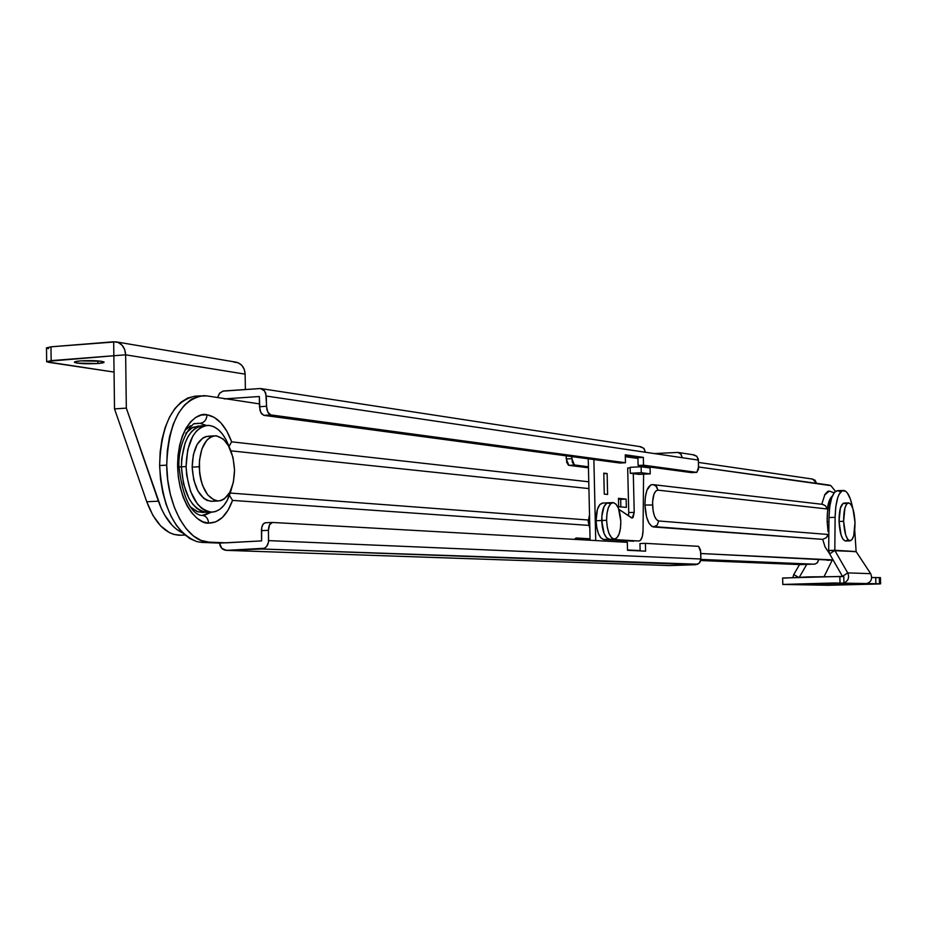 <?xml version="1.0" encoding="UTF-8"?>
<svg xmlns="http://www.w3.org/2000/svg" width="927" height="927" viewBox="0 0 927 927"><rect width="100%" height="100%" fill="white"/><g stroke="black" fill="none" stroke-linecap="round" stroke-linejoin="round"><path stroke-width="1.39" d="M207.011 414.786C198.123 411.681 177.984 425.574 177.59 466.142C179.108 506.907 199.745 524.624 208.598 523.118C208.193 518.564 206.072 515.957 202.213 515.308C206.072 515.957 208.193 518.564 208.598 523.118L202.781 521.762L197.115 518.355L191.831 512.99L187.127 505.864L183.21 497.254L180.232 487.498L178.332 476.988L177.59 466.142L178.03 455.412L179.641 445.227L182.341 436.014L186.026 428.123L190.533 421.855L195.667 417.463L201.24 415.076L207.011 414.786C206.663 419.722 204.392 422.573 200.197 423.326C204.392 422.573 206.663 419.722 207.011 414.786L214.23 417.347L220.997 422.979L226.918 431.31L231.646 441.831C225.643 425.76 217.428 416.744 207.011 414.786M194.821 423.732L200.197 423.326L206.327 425.447L200.197 423.326L194.821 423.732M229.027 446.432L231.646 441.831L588.761 481.797L231.646 441.831L229.027 446.432M200.765 395.852L194.937 396.2C172.943 401.194 161.171 424.311 159.629 465.539L166.709 465.145C168.447 422.469 180.719 399.305 203.546 395.655L206.733 395.875L198.934 396.177L191.379 399.294L184.392 405.157L178.251 413.569L173.222 424.242L169.525 436.733L167.323 450.557L166.709 465.145L167.729 479.896L170.325 494.184L174.38 507.428L179.734 519.074L186.142 528.68L193.326 535.876L201.008 540.406L208.876 542.133L226.42 542.828L261.599 540.893L261.437 530.626L268.436 530.337L268.494 542.202L266.64 546.432L264.392 548.274L226.536 550.348L221.796 548.355L219.548 543.106L261.599 540.893L261.715 527.544L263.222 523.998L265.389 522.758C262.92 523.245 261.599 525.864 261.437 530.626L268.436 530.337L268.598 540.615L700.882 559.004L700.499 549.85L698.587 546.327L645.401 543.349L698.587 546.327L700.708 551.982L700.882 559.004L700.082 562.11L697.811 564.23L261.727 548.993L226.536 550.348L669.711 565.574L695.829 564.717L669.364 565.574L226.084 550.348C222.341 549.85 220.162 547.44 219.548 543.106L201.935 542.411L219.548 543.106L201.935 542.411L208.876 542.133C187.555 542.341 166.79 505.551 166.709 465.145L159.629 465.539L160.139 452.086L162.016 439.236L165.191 427.44L169.525 417.115L174.879 408.598L181.055 402.167L187.81 397.996L194.937 396.2M259.444 403.894L206.733 395.875L259.444 403.894M588.657 525.389L232.538 500.406L228.1 510.117L222.41 517.428L215.771 521.866L208.598 523.118C219.004 523.048 226.988 515.482 232.538 500.406L229.467 495.389L232.538 500.406L588.657 525.389M693.083 454.856L696.78 456.281L698.402 460.105L682.295 457.718L680.997 454.195L677.892 452.422L654.3 453.57L677.938 452.434L680.661 453.824L682.295 457.718L266.304 396.049L264.624 391.02L260.499 388.517L223.5 390.985L219.942 392.886L217.578 397.416L219.49 393.384L222.862 391.136L260.557 388.529L264.172 390.487L265.725 393.002L266.837 409.41L268.448 413.233L270.811 414.914L625.458 462.747L625.261 454.809L643.35 457.382L643.535 465.192L638.112 465.458L691.542 472.619L696.733 472.364L643.535 465.192L696.733 472.364L698.471 469.201L698.402 460.105L266.304 396.049L266.466 406.269L259.49 406.733L259.328 396.524L224.264 398.9L259.328 396.524L259.966 410.29L261.576 413.824L263.847 415.354L619.943 463.036L625.458 462.747L270.811 414.914L263.847 415.354L260.823 412.596L259.49 406.733L266.466 406.269L267.799 412.144L270.811 414.914L263.847 415.354L619.943 463.036L625.458 462.747L625.261 454.809L643.35 457.382L643.535 465.192L638.112 465.458L637.927 457.671L625.296 455.875L637.927 457.671L643.35 457.382L637.927 457.671L638.112 465.458L691.542 472.619L696.837 472.364L691.646 472.619M639.966 543.546L645.401 543.349L645.586 551.171L627.521 550.302L627.324 542.33L272.526 522.457L627.324 542.33L627.521 550.302L645.586 551.171L645.401 543.349L639.966 543.546L640.14 550.916L639.966 543.546M197.022 541.669L189.803 538.575L182.886 533.141L176.512 525.539L170.892 515.98L166.246 504.809L162.746 492.376L160.51 479.132L159.629 465.539C162.295 507.22 174.751 532.596 197.022 541.669L201.935 542.411L197.022 541.669M272.526 522.457L269.583 524.67L268.436 530.337C268.598 525.563 269.908 522.944 272.376 522.457L272.526 522.457M677.915 452.434L694.056 454.902L696.768 456.258L698.274 459.027L698.576 467.104L696.837 472.364M202.596 515.319L211.31 512.202L204.855 515.088M186.165 429.41L190.533 425.655M230.985 450.846L588.912 488.587L230.985 450.846M260.545 388.529L640.893 446.756L644.091 448.598L645.424 452.26L643.744 448.216L639.873 446.71M261.727 548.993L695.829 564.717L699.456 562.979L700.882 559.004L268.598 540.615C268.251 545.551 265.956 548.344 261.727 548.993M669.074 565.551L226.13 550.348M272.098 522.48L265.551 522.758M652.063 484.612L652.029 484.612C647.452 485.841 645.088 492.654 644.949 505.03L652.538 505.006C652.666 495.644 654.474 490.684 657.95 490.151L655.783 485.702L653.315 484.659L650.905 484.856L646.942 490.198L645.366 496.93L644.949 505.03L646.582 516.999L648.946 523.06L651.901 526.455L822.724 539.363L825.065 546.976L829.387 553.442M625.308 456.663L637.938 458.448L625.308 456.663M698.576 466.988L830.87 485.632L835.482 491.391L830.87 485.632L829.364 485.111L698.576 466.988M831.704 560.163L700.742 553.523L832.944 559.92L827.266 560.314M640.14 550.58L627.509 549.978L640.14 550.58M595.725 540.557L593.871 459.537L595.725 540.557M603.79 473.129L604.277 494.126L607.602 494.462L607.127 473.535L603.79 473.129L607.127 473.535L607.602 494.462L604.277 494.126L603.79 473.129M618.46 498.344L618.657 506.71L626.339 507.405L626.142 499.108L618.46 498.344L626.142 499.108L626.339 507.405L618.657 506.71L618.46 498.344M824.485 495.25L829.259 491.067L827.73 491.403L824.903 494.462L821.762 504.265M800.43 564.613L815.065 564.079L817.313 562.793L818.668 559.549L831.461 560.163L818.668 559.549L817.637 562.411L815.181 564.045L800.766 564.624L700.719 560.534M698.46 462.422L812.689 479.074L816.56 483.303L829.364 485.111L816.56 483.303L815.03 480.186L811.867 479.039M590.059 538.796L576.073 537.984L590.059 538.796M700.882 559.421L814.207 564.195L700.882 559.421M566.188 455.829L566.756 462.388L568.39 465.169L588.436 467.787L568.877 465.342L574.427 465.053L588.425 466.826L573.952 464.879L572.318 462.098L571.785 456.582L571.832 458.656L566.258 458.958L571.832 458.656L574.427 465.053L568.877 465.342L566.258 458.958L566.188 455.829M588.239 458.784L590.093 540.244L588.239 458.784M618.483 499.132L620.673 499.352L620.847 506.907L620.673 499.352L626.142 499.108L618.483 499.132M574.497 539.375L576.073 537.984L574.497 539.375M822.736 504.381L825.412 505.736L827.301 508.993L825.412 505.736L822.446 504.346L653.245 484.659L656.559 486.443L657.95 490.151L827.301 508.993C828.321 502.133 829.978 497.845 832.284 496.119L829.781 499.491L827.301 508.993L657.95 490.151L655.771 491.078L653.975 494.23L652.573 501.994L653.118 510.974L654.497 516.119L656.467 519.618L658.691 520.974L828.008 534.473L828.796 538.042M603.801 473.709L607.127 473.535L603.801 473.709M652.538 505.006L644.949 505.03C645.76 518.031 648.599 525.342 653.465 526.976L657.22 525.122L658.691 520.974C655.18 519.769 653.118 514.439 652.538 505.006M828.008 534.473L826.293 537.73L822.724 539.363L826.293 537.73L828.008 534.473L658.691 520.974L657.22 525.122L653.465 526.976L822.724 539.363M203.268 512.573L196.825 511.472L190.128 506.745L197.949 511.889L207.103 512.399C192.074 509.757 183.5 494.566 181.391 466.826L178.888 466.965L181.391 466.826L183.488 483.836L188.981 498.494L192.723 504.184L196.941 508.494L201.472 511.252L207.891 512.353L201.472 511.252L196.941 508.494L192.723 504.184L188.981 498.494L183.488 483.836L181.391 466.826C182.364 441.658 189.629 427.926 203.198 425.644C189.629 427.926 182.364 441.658 181.391 466.826C183.5 494.566 192.074 509.757 207.103 512.399L211.738 512.179C196.744 509.537 188.193 494.334 186.084 466.571L181.391 466.826L181.738 458.286L181.391 466.826L186.084 466.571L187.706 449.896L192.758 436.223L196.339 431.206L200.429 427.66L204.879 425.725L209.49 425.447L214.091 426.837L218.517 429.815L222.607 434.265L226.188 439.989L233.036 457.556L234.531 469.989C233.928 488.726 228.54 499.062 218.366 500.986C207.15 498.969 200.765 487.556 199.189 466.745L192.167 467.127C193.731 487.915 200.139 499.305 211.391 501.322L218.366 500.986M204.821 425.736L200.232 426.014L195.782 427.95L191.68 431.484L188.1 436.501L185.168 442.816L181.738 458.286L185.168 442.816L188.1 436.501L191.68 431.484L195.782 427.95L200.232 426.014L204.821 425.736M198.575 425.933L191.147 428.239L185.724 433.361L192.723 427.347L201.773 425.736M214.415 435.852L208.471 436.211C198.308 437.95 192.874 448.251 192.167 467.127L199.189 466.745C199.896 447.845 205.307 437.521 215.423 435.783C226.686 438.007 233.059 449.41 234.531 469.989L233.407 482.191L229.815 492.364L224.264 498.969L220.997 500.58L217.567 500.974L214.102 500.105L207.602 494.751L202.503 485.308L200.753 479.479L199.629 473.199L199.444 460.348L201.97 448.749L206.802 440.232L209.85 437.556L213.152 436.084L216.605 435.852L223.361 439.085L229.12 446.71C223.847 433.025 216.756 425.91 207.833 425.354C194.299 427.637 187.045 441.368 186.084 466.571L186.675 475.215L190.533 491.38L197.393 503.964L201.599 508.274L206.118 511.044L210.753 512.156L215.342 511.611L219.699 509.421L223.674 505.702L227.103 500.592L231.541 488.599C227.648 503.454 221.043 511.322 211.738 512.179M97.822 363.511L97.799 360.87L97.822 363.511L77.173 363.129L74.577 361.924L80.626 360.881C91.993 360.313 99.757 360.661 103.951 361.936C104.647 362.584 102.607 363.117 97.822 363.511C86.559 364.079 78.818 363.72 74.577 362.457C73.847 361.808 75.863 361.275 80.626 360.881L101.449 361.263L103.905 362.469L97.822 363.511M180.95 535.203L174.125 534.497L169.502 532.677L160.684 525.933L152.909 515.4L146.756 501.75L114.519 408.9L113.847 355.736L114.519 408.9L126.327 408.112L125.643 354.821L245.134 374.149L245.377 389.433L245.134 374.149C244.635 367.555 241.611 363.558 236.084 362.179L116.072 341.854C121.924 343.338 125.122 347.66 125.643 354.821L113.847 355.736L125.643 354.821L124.67 349.525L122.051 345.192L118.192 342.457L113.673 341.762L113.847 355.736L46.64 361.414L48.691 362.33L114.056 372.075L46.663 361.797L51.147 360.615L50.985 346.814L46.362 347.903M184.96 535.041L180.012 535.25C166.084 534.682 155.006 523.512 146.756 501.75L158.413 501.183L146.756 501.75L114.519 408.9L126.327 408.112L158.413 501.183C164.38 517.695 172.48 528.297 182.735 532.99L176.559 529.317L172.271 525.435L164.542 514.867L161.252 508.367L126.327 408.112L125.643 354.821L245.134 374.149L244.218 369.27L241.738 365.261L238.088 362.735L233.824 362.075M46.651 361.403L46.501 348.054L50.985 346.814L51.147 360.615L113.847 355.736L113.673 341.762L50.985 346.814L116.072 341.854M46.674 348.146L48.54 348.61M209.641 436.269L206.188 436.501L202.862 437.973L197.138 444.427L193.372 454.67L192.167 467.127L193.731 479.838L197.81 490.823L203.743 498.344L207.115 500.441L212.051 501.298M828.947 521.611L827.162 521.681L828.031 531.495L827.162 521.681L827.487 511.994L828.958 503.929L831.38 498.68C828.437 502.944 827.023 510.603 827.162 521.681L828.947 521.611M803.86 584.01L820.673 583.558L803.86 584.01M844.868 584.728L860.916 584.311L844.868 584.728M832.237 560.117L824.126 576.536L832.237 560.117M799.375 577.139L806.745 564.427L799.375 577.139M799.537 564.578L793.767 574.531L798.24 577.173L793.767 574.531L799.537 564.578M784.172 578.1L808.274 576.884L843.779 576.559L843.964 583.048L839.711 583.268L865.795 583.767C871.125 582.434 872.747 579.062 870.673 573.651L847.707 572.898C849.596 577.451 848.344 580.823 843.964 582.99C848.344 580.823 849.596 577.451 847.707 572.898L842.504 576.385L829.63 553.917L828.692 550.476L834.833 550.267L856.119 551.565L870.673 573.651L847.707 572.898L834.81 550.429L829.63 553.917L842.504 576.385L847.707 572.898L834.81 550.429L856.224 551.727L870.673 573.651C872.747 579.062 871.125 582.434 865.795 583.767L875.888 583.686L875.714 577.451L875.888 583.686L879.48 583.755L879.306 577.556L879.48 583.755L880.523 583.801L879.41 583.964L828.332 585.273L782.828 584.439L834.462 582.967L880.627 583.813L880.441 577.637L871.728 577.521L880.441 577.672M823.431 584.949L782.805 584.485L843.964 583.048L843.779 576.559L839.85 576.455L840.036 582.967L839.85 576.455L782.631 578.008L782.805 584.45M792.909 577.37L793.767 574.531L792.909 577.37M834.81 550.429L829.63 553.917L828.692 550.476L828.981 517.567L835.111 517.324C835.656 500.696 838.448 491.727 843.477 490.418C847.371 490.939 850.441 496.802 852.689 508.031L850.418 499.213L847.336 492.967L845.644 491.206L842.191 490.731L839.062 494.358L837.741 497.602L835.841 506.409L835.111 517.324L828.981 517.567L829.723 506.663L831.646 497.869L834.485 492.318L837.417 490.696C832.353 492.005 829.538 500.962 828.981 517.567L828.692 550.476L856.119 551.565L834.833 550.267L835.111 517.324L834.81 550.429M837.846 490.719L839.595 491.472M854.74 530.047L856.119 551.565L854.74 530.047M880.627 583.813L823.964 584.96M848.483 502.886L844.033 503.071C840.708 504.149 839.051 510.29 839.039 521.484L843.616 521.298C843.628 510.105 845.285 503.964 848.587 502.874C852.168 504.091 854.312 510.603 855.007 522.422L853.744 535.621L852.029 539.572L849.897 540.858L847.672 539.247L845.691 534.96L843.616 521.298L839.039 521.484C839.746 533.361 841.901 539.873 845.494 541.02L850.047 540.858C846.478 539.699 844.335 533.187 843.616 521.298L844.926 507.984L846.675 504.068L848.819 502.886L851.032 504.589L852.979 508.911L855.007 522.422C855.018 533.57 853.361 539.723 850.047 540.858M845.389 503.581L843.153 503.315L840.349 508.17L839.039 521.484L841.113 535.134L843.095 539.41L845.551 541.02M846.444 540.742L847.475 539.734M633.581 541.217L603.732 539.514L609.329 539.294C604.949 537.95 602.411 531.681 601.704 520.499L596.073 520.731C596.779 531.901 599.34 538.158 603.732 539.514L600.939 537.961L598.506 533.848L596.791 527.799L596.073 520.731L597.405 509.421L599.815 504.566L602.909 503.06M638.981 541.009L603.732 539.514L638.981 541.009C641.438 540.429 642.793 536.93 643.06 530.534L643.581 474.172L643.06 530.534L642.318 536.513L640.464 540.302L638.854 541.009L609.329 539.294L606.548 537.741L604.126 533.628L602.423 527.567L601.797 516.432L604.103 506.374L606.907 503.118L610.105 503.431L608.182 502.805C604.022 503.859 601.866 509.757 601.704 520.499C601.866 509.757 604.022 503.859 608.182 502.805L612.863 502.596M618.819 509.305L631.565 517.892L633.06 517.579L634.219 512.341L633.303 473.639L639.306 474.381L650.233 473.848L650.094 467.961L641.136 466.768L630.128 467.324L641.136 466.768L641.275 472.712L630.267 473.257L630.128 467.324L630.267 473.257L641.275 472.712L650.233 473.848L639.306 474.381L633.303 473.639L634.219 512.341L628.738 512.573L627.683 467.996L630.14 467.868L627.683 467.996L628.738 512.573L634.219 512.341L632.168 518.089L618.819 509.305M628.448 515.783L628.738 512.573L628.448 515.783M608.008 502.816L602.585 503.048C598.413 504.103 596.235 510.001 596.073 520.731L601.704 520.499C602.446 531.936 605.064 538.205 609.537 539.305L614.404 539.12C609.931 538.019 607.336 531.75 606.594 520.302L601.704 520.499L606.594 520.302L606.976 513.315L608.402 507.498L610.638 503.732L613.338 502.596L616.084 504.242L618.471 508.39L620.835 521.391C620.696 532.098 618.552 538.008 614.404 539.12M633.303 473.639L630.267 473.257L633.303 473.639M650.233 473.848L641.275 472.712L641.136 466.768L650.094 467.961L650.233 473.848M589.665 521.472L588.182 521.53L589.827 528.448L588.182 521.53L589.665 521.472M620.835 521.391L620.464 528.297L619.074 534.079L616.872 537.892L614.184 539.12L611.426 537.556L609.004 533.442L607.301 527.382L606.594 520.302C606.745 509.549 608.888 503.639 613.037 502.585C617.509 503.743 620.117 510.012 620.835 521.391M609.885 503.291L607.092 503.037L605.771 503.952L603.523 507.706L602.098 513.523L601.704 520.499L604.126 533.628L606.548 537.741L609.653 539.294M589.514 514.833L588.182 521.53L589.514 514.833M202.549 515.319L202.156 515.296C203.952 515.331 184.867 519.92 178.865 465.551C178.424 437.509 194.821 421.032 194.67 423.79L198.413 423.233M588.205 520.001L230.29 493.06M265.389 522.758L272.248 522.457M834.126 492.758L829.097 491.067M206.397 425.447L203.198 425.644M823.674 584.96L798.947 584.531M843.292 490.429L837.417 490.696"/></g></svg>
